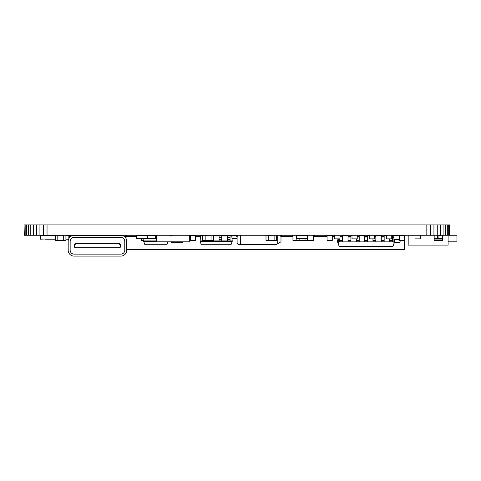 <?xml version="1.0" encoding="UTF-8"?>
<svg xmlns="http://www.w3.org/2000/svg" width="481" height="481" viewBox="0 0 481 481"><rect width="100%" height="100%" fill="white"/><g stroke="black" fill="none" stroke-linecap="round" stroke-linejoin="round"><path stroke-width="0.72" d="M449.537 235.263L449.537 224.91L449.819 235.263L24.05 235.263L24.05 224.91L24.333 235.263M449.537 224.91L448.695 224.91L448.695 235.263M448.695 224.91L447.312 224.91L447.312 235.263M447.312 224.91L445.43 224.91L445.43 235.263M445.43 224.91L443.085 224.91L443.085 235.263M443.085 224.91L440.343 224.91L440.343 235.263M440.343 224.91L437.265 224.91L437.265 235.263M437.265 224.91L433.934 224.91L433.934 235.263M433.934 224.91L430.423 224.91L430.423 235.263M430.423 224.91L426.827 224.91L426.827 235.263M426.827 224.91L47.042 224.91L47.042 235.263M47.042 224.91L43.44 224.91L43.44 235.263M43.44 224.91L39.935 224.91L39.935 235.263M39.935 224.91L36.604 224.91L36.604 235.263M36.604 224.91L33.526 224.91L33.526 235.263M33.526 224.91L30.784 224.91L30.784 235.263M30.784 224.91L28.439 224.91L28.439 235.263M28.439 224.91L26.557 224.91L26.557 235.263M26.557 224.91L25.174 224.91L25.174 235.263M25.174 224.91L24.333 224.91M360.606 235.263L360.606 235.594L359.211 235.594L364.646 235.594M367.532 235.594L369.252 235.594L367.809 235.594L367.809 235.263M399.452 235.263L399.452 240.506L404.557 240.506L399.452 240.44L399.452 235.329L404.557 235.329L404.623 240.44L404.557 235.263M404.557 240.506L404.563 249.819L402.994 249.405L126.731 249.405M189.31 235.263L189.31 241.817L156.572 241.817L156.572 235.263M386.502 235.263L386.502 238.865L391.744 238.865L391.744 235.263M388.011 238.865L390.416 238.865M377.044 235.918L376.978 235.263L376.978 235.918M332.281 235.329L332.281 240.44L327.11 240.506L332.215 240.44L332.215 235.329L327.11 235.329L327.044 240.44L327.11 235.263L327.044 240.44M296.897 238.865L296.897 240.44L299.128 240.506L296.897 240.506L296.831 238.865M299.128 235.263L305.669 235.329M307.245 238.865L307.245 240.44L299.128 240.44L299.128 238.931M299.128 235.594L298.467 235.329M305.02 238.931L305.02 240.506L307.245 240.506L307.311 238.865M305.02 235.594L305.02 235.263M276.341 235.263L268.224 235.329L268.224 240.44L265.999 240.506L276.341 240.44L276.341 235.263L276.341 240.506L274.116 240.506L274.116 235.263M265.999 235.263L265.999 240.506L265.999 235.329L268.224 235.263M213.281 235.263L205.165 235.329L205.165 240.44L202.94 240.506L213.281 240.44L213.281 235.263L213.281 240.506L211.057 240.506L211.057 235.263M202.94 235.263L202.94 240.506L202.94 235.329L205.165 235.263M437.608 235.263L441.047 235.329L438.949 235.329L438.949 238.474L438.949 235.329L438.919 238.474L437.572 238.474L437.572 235.329L437.572 238.474L435.642 238.54L434.169 238.54L434.169 235.263M438.919 235.263L437.608 235.329L437.608 238.474L434.169 238.54M442.358 239.917L442.358 240.572L434.169 240.572L434.169 239.917L442.358 239.917L442.358 235.263M442.358 238.606L435.642 238.606M440.879 238.606L442.358 238.54M438.919 238.606L437.608 238.606M434.169 239.917L434.169 238.606M399.964 242.466L394.426 242.466M386.502 235.299L386.033 235.263L385.984 235.918M171.501 241.817L171.597 242.466L182.576 242.46L182.666 241.817M396.44 242.46L399.97 242.46L400.24 240.506M399.386 235.594L392.478 235.594M399.386 239.586L394.33 239.586M400.847 240.506A1.311 1.311 0 0 1 400.439 240.572L400.234 240.572M386.033 235.263L385.99 235.918M448.1 235.263L448.1 245.088L408.183 245.088L408.183 235.263M449.819 235.263L456.95 235.263L456.95 241.817L448.1 241.817M334.74 236.574L332.281 236.574M325.787 235.263L325.787 236.574L314.394 236.574L314.394 235.263M292.526 235.263L292.526 236.574L281.132 236.574L281.132 236.249M200.499 236.574L197.974 236.574L197.974 235.263M190.422 236.574L189.31 236.574M136.694 236.574L131.439 236.574L131.439 235.263M126.202 235.263L126.076 236.574M125.421 236.574L124.369 236.574M386.88 249.405L402.994 249.405M136.875 249.405L186.772 249.405M170.142 249.405L170.665 249.405M187.295 249.405L203.932 249.405M203.403 249.405L236.67 249.405M220.039 249.405L220.563 249.405M253.301 249.405L237.193 249.405M286.568 249.405L253.824 249.405M270.46 249.405L269.937 249.405M336.989 249.405L287.091 249.405M303.721 249.405L303.198 249.405M320.352 249.405L319.829 249.405M353.096 249.405L336.466 249.405M369.727 249.405L353.619 249.405M137.404 249.405L126.731 249.663M153.511 249.405L154.034 249.405M386.357 249.405L370.25 249.405M364.291 235.263L364.291 235.594M126.202 236.574L131.439 236.574M195.659 236.574L197.974 236.574M292.526 236.574L292.947 236.574M380.922 235.263L380.922 235.918M347.661 235.263L347.661 235.918M397.559 235.263L397.559 235.594M325.787 236.574L327.044 236.574M142.833 235.263L142.833 235.594M148.076 235.263L148.076 235.594M313.251 236.574L314.394 236.574M214.604 235.263L214.604 235.93M225.998 235.263L225.998 235.93M420.256 235.263L420.256 238.865L415.013 238.865L415.013 235.263M416.342 238.865L418.747 238.865M377.375 235.918L377.375 235.263M296.506 235.263L296.506 238.865L297.649 238.865L297.649 238.54L296.831 238.54L296.831 235.594L296.831 238.54L307.311 238.54L307.311 235.594L305.669 235.594L305.669 235.263M298.467 235.263L298.467 235.594L296.831 235.594L307.311 235.594L307.311 238.54L306.487 238.54L306.487 238.865L298.467 238.54L298.467 238.865L305.669 238.865M306.487 238.865L307.636 238.865L307.636 235.263M297.649 238.865L298.467 238.865M303.902 238.865L305.459 238.865M302.17 238.865L303.583 238.865M300.378 238.865L301.936 238.865M298.617 238.865L300.174 238.865M45.557 235.299L55.507 235.462M65.987 235.462L68.843 235.462M69.498 235.462L73.208 235.462M44.967 238.997L40.356 239.195L40.356 235.263L40.356 239.159L44.757 238.997M45.166 239.195L55.507 239.195M65.987 239.195L68.573 239.195M339.977 235.263L339.977 238.865L334.74 238.865L334.74 235.263M336.063 238.865L338.474 238.865M351.996 235.263L351.996 238.865L357.233 238.865L357.233 235.263M353.499 238.865L355.91 238.865M369.252 235.263L369.252 238.865L374.489 238.865L374.489 235.263M370.755 238.865L373.166 238.865M236.46 235.594L230.11 235.594L230.11 235.93L230.11 235.594L231.746 235.594L231.746 235.263M237.115 238.54L232.01 238.54L237.115 238.54M237.115 238.865L232.034 238.865M231.956 238.931L233.513 238.865M233.838 238.865L234.932 238.865M234.566 238.931L235.245 238.865M235.48 238.865L237.037 238.865M171.555 242.196L171.29 241.817M389.598 241.161L384.163 241.161M392.478 235.918L392.995 235.918L394.901 241.161L392.478 241.161M386.502 235.918L384.163 235.918M381.283 235.918L375.847 235.918M369.252 235.918L367.532 235.918M364.646 235.918L359.211 235.918M351.996 235.918L350.896 235.918M348.016 235.918L342.58 235.918M339.7 241.161L337.277 241.161L338.089 238.931M348.016 241.161L342.58 241.161M356.331 241.161L350.896 241.161M364.646 241.161L359.211 241.161M372.961 241.161L367.532 241.161M381.283 241.161L375.847 241.161M394.901 241.161L392.995 246.398L339.183 246.398L337.277 241.161M339.7 238.865L339.7 241.817L342.58 241.817L342.58 235.263M339.977 236.574L342.58 236.574M348.016 235.263L348.016 241.817L350.896 241.817L350.896 235.263M348.016 236.574L350.896 236.574M356.331 238.865L356.331 241.817L359.211 241.817L359.211 235.263M357.233 236.574L359.211 236.574M364.646 235.263L364.646 241.817L367.532 241.817L367.532 235.263M364.646 236.574L367.532 236.574M372.961 238.931L372.961 241.817L375.847 241.817L375.847 235.263M374.489 236.574L375.847 236.574M381.283 235.263L381.283 241.817L384.163 241.817L384.163 235.263M381.283 236.574L384.163 236.574M389.598 238.931L389.598 241.817L392.478 241.817L392.478 235.263M391.744 236.574L392.478 236.574M313.251 235.263L313.251 240.506L292.947 240.506L292.947 235.263M292.947 236.249L292.887 235.263M313.251 236.249L313.317 235.263M155.453 235.93L156.572 235.93M156.572 240.921L143.687 240.921L143.687 241.42L156.572 241.42M167.995 241.817L166.925 244.745L144.901 244.745L143.687 241.42M143.687 240.921L142.689 240.921L143.687 240.921L142.689 240.921L143.687 240.921L143.867 238.865M140.699 235.594A2.243 2.243 0 0 0 139.532 235.263M141.775 239.34L141.775 238.931L141.775 239.34A0.914 0.914 0 0 0 142.689 240.253A0.914 0.914 0 0 1 141.775 239.34A0.914 0.914 0 0 0 142.689 240.253A0.914 0.914 0 0 1 141.775 239.34M143.747 240.253L142.689 240.253M142.689 240.921A1.581 1.581 0 0 1 141.113 239.34L141.113 238.931M170.635 236.003A2.243 2.243 0 0 1 172.294 235.263M232.215 241.42L232.215 240.921L200.114 240.921L200.114 241.42L232.215 241.42L231.006 244.745L201.329 244.745L200.114 241.42M200.114 240.921L200.553 235.93L202.874 235.93M213.42 240.921L213.42 235.93L231.782 235.93L232.215 240.921M202.447 240.921L202.447 235.263M205.104 240.921L205.104 240.506M213.42 235.263L213.348 235.93M210.762 240.921L210.762 240.44M219.077 240.921L219.077 235.263M221.741 240.921L221.741 235.263M227.393 240.921L227.393 235.263M230.056 240.921L230.056 235.263M237.115 236.249L237.115 243.121L238.426 244.432L240.386 244.432L240.386 235.263M280.988 236.249L280.988 241.817L276.401 244.432L240.386 244.432M277.711 235.263L277.711 243.687M281.638 235.263L281.638 236.249L280.657 236.249L280.657 235.263M237.44 235.263L237.44 236.249L236.46 236.249L236.46 235.263M65.921 235.263L57.798 235.329L57.798 240.44L55.574 240.506L65.921 240.44L65.921 235.263L65.921 240.506L63.69 240.506L63.69 235.263M55.574 235.263L55.574 240.506L55.574 235.329L57.798 235.263M74.08 237.361A3.926 3.926 0 0 0 70.154 241.288A3.926 3.926 0 0 1 74.08 237.361L120.833 237.361A3.926 3.926 0 0 1 124.765 241.288A3.926 3.926 0 0 0 120.833 237.361M74.08 254.124A3.926 3.926 0 0 1 70.154 250.198A3.926 3.926 0 0 0 74.08 254.124L120.833 254.124A3.926 3.926 0 0 0 124.765 250.198A3.926 3.926 0 0 1 120.833 254.124M119.066 247.709L120.376 246.723A1.311 1.311 0 0 1 119.066 248.034L75.848 248.034A1.311 1.311 0 0 1 74.543 246.723L74.543 244.763A1.311 1.311 0 0 1 75.848 243.452L119.066 243.452A1.311 1.311 0 0 1 120.376 244.763L120.376 246.723A1.311 1.311 0 0 1 119.066 248.034L119.066 247.709L75.848 247.709L75.848 248.034A1.311 1.311 0 0 1 74.543 246.723L75.848 247.709M120.052 246.723L120.052 244.763L119.066 243.777L75.848 243.777L74.868 244.763L74.868 246.723M124.765 241.288L124.765 250.198M70.154 241.288L70.154 250.198M74.08 256.09A5.892 5.892 0 0 1 68.188 250.198L68.188 241.288A5.892 5.892 0 0 1 74.08 235.395L120.833 235.395A5.892 5.892 0 0 1 126.731 241.288L126.731 250.198A5.892 5.892 0 0 1 120.833 256.09L74.08 256.09M125.421 237.584L125.421 235.263M126.076 238.588L126.076 235.263M68.843 238.588L68.843 235.263M69.498 237.584L69.498 235.263M136.694 235.263L136.694 238.865L137.843 238.865L137.843 238.54L137.019 238.54L137.019 235.594L137.019 238.54L147.499 238.54L147.499 235.594L145.863 235.594L145.863 235.263M138.66 235.263L138.66 235.594L137.019 235.594L147.499 235.594L147.499 238.54L146.681 238.54L146.681 238.865L138.66 238.54L138.66 238.865L145.863 238.865M155.453 235.263L155.453 238.865L154.305 238.865L154.305 238.54L155.122 238.54L155.122 235.594L155.122 238.54L147.823 238.54L153.487 238.54L153.487 238.865L147.823 238.865L147.823 235.263M147.823 238.865L146.681 238.865M137.843 238.865L138.66 238.865M144.096 238.865L145.653 238.865M142.358 238.865L143.771 238.865M140.566 238.865L142.123 238.865M138.805 238.865L140.362 238.865M153.487 235.263L153.487 235.594L155.122 235.594L147.823 235.594M144.318 235.594L144.318 235.263M153.487 238.865L154.305 238.865M146.495 238.865L148.052 238.865M148.376 238.865L149.477 238.865M149.104 238.931L149.783 238.865M150.024 238.865L151.581 238.865M151.87 238.931L153.223 238.865M190.488 235.263L190.488 240.506L195.593 240.506L190.488 240.44L190.488 235.329L195.593 235.329L195.659 240.44L195.593 235.263M350.944 235.918L350.944 235.329L351.996 235.329M375.847 235.329L377.044 235.329M77.489 235.299L76.99 235.299M45.539 235.462L40.32 235.299M82.227 235.299L81.415 235.299M393.921 238.462L393.921 243.855M338.257 238.931L338.257 243.855M339.977 237.061L342.58 237.061M339.7 240.356L342.58 240.356M348.016 237.061L350.896 237.061M348.016 240.356L350.896 240.356M357.233 237.061L359.211 237.061M356.331 240.356L359.211 240.356M364.646 237.061L367.532 237.061M364.646 240.356L367.532 240.356M374.489 237.061L375.847 237.061M372.961 240.356L375.847 240.356M381.283 237.061L384.163 237.061M381.283 240.356L384.163 240.356M391.744 237.061L392.478 237.061M389.598 240.356L392.478 240.356M202.874 237.512L202.447 237.512M202.874 239.34L202.447 239.34M221.741 237.512L219.077 237.512M221.741 239.34L219.077 239.34M230.056 237.512L227.393 237.512M230.056 239.34L227.393 239.34M119.066 243.777L119.066 243.452A1.311 1.311 0 0 1 120.376 244.763L120.052 244.763M74.868 244.763L74.543 244.763A1.311 1.311 0 0 1 75.848 243.452L75.848 243.777"/></g></svg>
